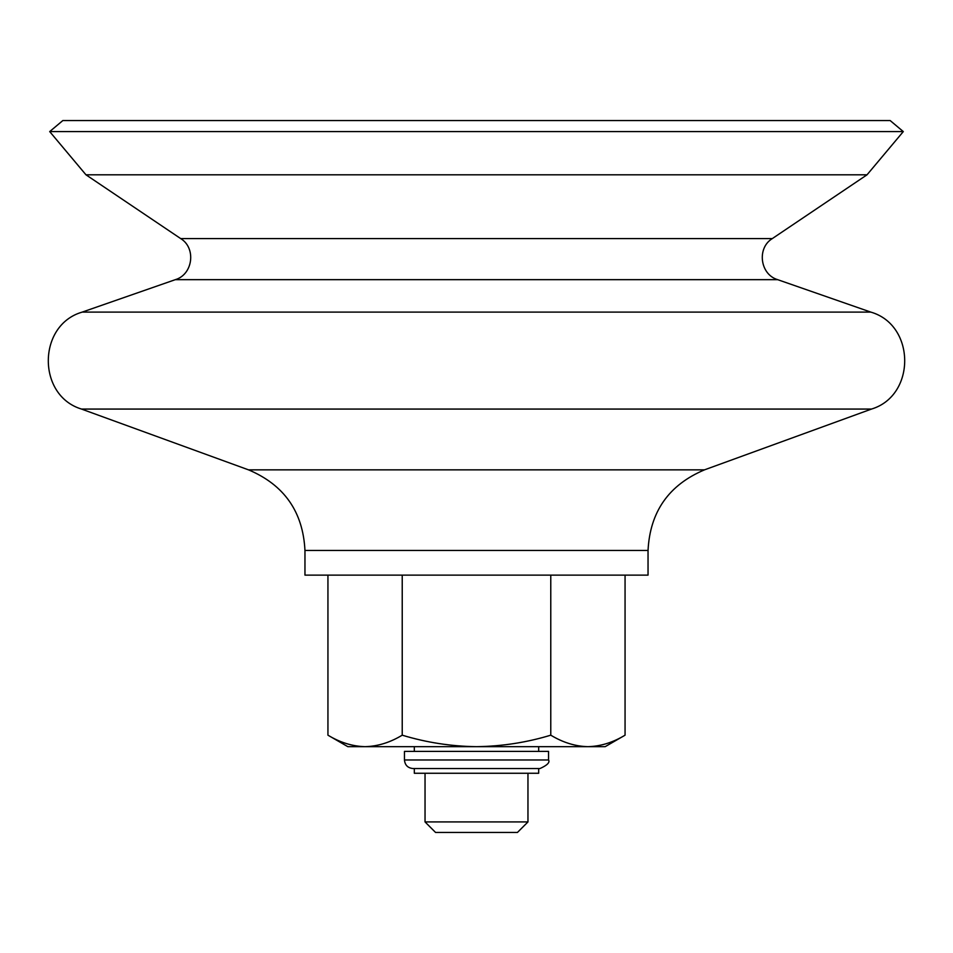 <?xml version="1.0" encoding="UTF-8"?>
<svg xmlns="http://www.w3.org/2000/svg" width="953" height="953" viewBox="0 0 953 953"><rect width="100%" height="100%" fill="white"/><g stroke="black" fill="none" stroke-linecap="round" stroke-linejoin="round"><path stroke-width="1.43" d="M327.939 575.135L327.939 735.18L347.845 746.675L365.082 746.675C352.455 746.342 340.078 742.518 327.939 735.18C340.066 742.518 352.455 746.354 365.082 746.675C377.71 746.342 390.087 742.518 402.226 735.18C426.36 742.506 451.114 746.342 476.5 746.675C501.886 746.33 526.652 742.506 550.774 735.18C562.901 742.518 575.29 746.354 587.918 746.675C600.545 746.342 612.922 742.518 625.061 735.18C612.934 742.518 600.545 746.354 587.918 746.675L605.155 746.675L625.061 735.18L625.061 575.135M365.082 746.675L587.918 746.675M62.838 120.554L890.162 120.554L903.301 131.585L49.699 131.585L62.838 120.554M304.96 550.453L648.04 550.453L648.04 575.135L304.96 575.135L304.96 550.453C303.018 511.785 284.197 484.91 248.519 469.853L81.505 409.063C36.881 395.602 37.37 324.961 82.184 312.107L175.34 279.658C192.959 274.488 196.378 248.054 180.665 238.572L85.973 174.804L867.027 174.804L903.301 131.585M85.973 174.804L49.699 131.585M527.962 821.927L425.038 821.927L435.557 832.445L517.443 832.445L527.962 821.927L527.962 773.264M425.038 821.927L425.038 773.264M402.226 735.18L402.226 575.135M550.774 735.18L550.774 575.135M414.317 751.393L414.317 746.675M404.453 751.393L548.547 751.393L548.547 759.97C550.084 762.424 547.225 765.283 539.97 768.547L413.03 768.547C407.824 768.035 404.965 765.176 404.453 759.97L404.453 751.393M414.317 768.547L538.683 768.547L538.683 773.264L414.317 773.264L414.317 768.547M180.665 238.572L772.335 238.572L867.027 174.804M175.34 279.658L777.66 279.658L870.816 312.107L82.184 312.107M81.505 409.063L871.495 409.063C916.119 395.602 915.642 324.973 870.816 312.107M248.519 469.853L704.481 469.853L871.495 409.063M404.453 759.97L548.547 759.97M772.335 238.572C756.622 248.054 760.041 274.488 777.66 279.658M704.481 469.853C668.803 484.91 649.994 511.773 648.04 550.453M538.683 751.393L538.683 746.675"/></g></svg>
